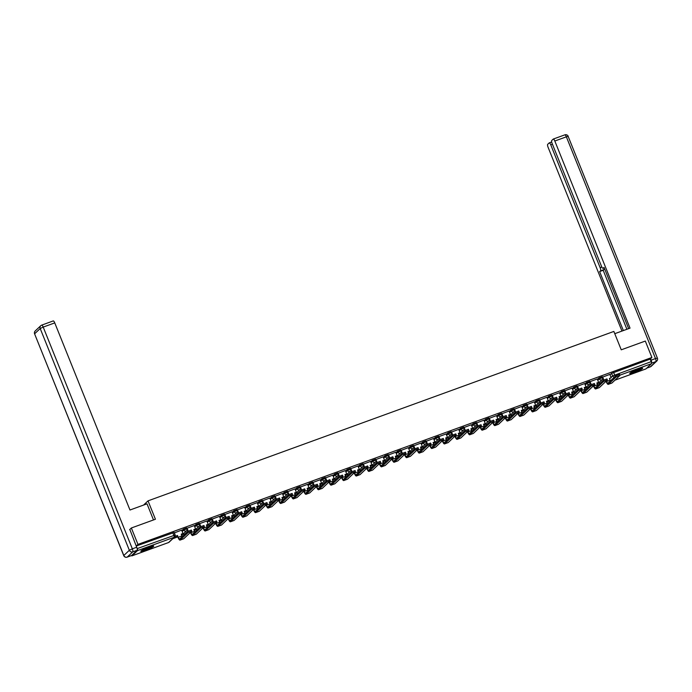 <?xml version="1.0" encoding="UTF-8"?>
<svg xmlns="http://www.w3.org/2000/svg" width="692" height="692" viewBox="0 0 692 692"><rect width="100%" height="100%" fill="white"/><g stroke="black" fill="none" stroke-linecap="round" stroke-linejoin="round"><path stroke-width="1.04" d="M186.615 527.927L183.389 529.103L183.752 530.011L186.978 528.835A1.791 1.704 -133.4 0 1 186.027 531.067A1.791 1.704 46.6 0 1 183.752 530.011L182.178 531.491M199.21 523.351L195.983 524.519L196.346 525.427L199.573 524.251A1.791 1.704 -133.4 0 1 198.621 526.491A1.791 1.704 46.6 0 1 196.346 525.427L194.772 526.915M211.804 518.766L208.577 519.943L208.941 520.851L212.167 519.675A1.791 1.704 -133.4 0 1 211.216 521.906A1.791 1.704 46.6 0 1 208.941 520.851L207.366 522.33M224.398 514.182L221.172 515.358L221.535 516.267L224.762 515.09A1.791 1.704 -133.4 0 1 223.81 517.331A1.791 1.704 46.6 0 1 221.535 516.267L219.961 517.754M236.993 509.606L233.766 510.782L234.13 511.691L237.356 510.514A1.791 1.704 -133.4 0 1 236.405 512.746A1.791 1.704 46.6 0 1 234.13 511.691L232.555 513.17M249.587 505.022L246.361 506.198L246.724 507.106L249.95 505.93A1.791 1.704 -133.4 0 1 248.999 508.17A1.791 1.704 46.6 0 1 246.724 507.106L245.15 508.585M262.182 500.446L258.955 501.622L259.318 502.522L262.545 501.354A1.791 1.704 -133.4 0 1 261.593 503.586A1.791 1.704 46.6 0 1 259.318 502.522L257.744 504.01M274.776 495.861L271.549 497.038L271.913 497.946L275.139 496.769A1.791 1.704 -133.4 0 1 274.188 499.01A1.791 1.704 46.6 0 1 271.913 497.946L270.338 499.425M287.37 491.285L284.144 492.453L284.507 493.361L287.734 492.194A1.791 1.704 -133.4 0 1 286.782 494.425A1.791 1.704 46.6 0 1 284.507 493.361L282.933 494.849M299.965 486.701L296.738 487.877L297.102 488.786L300.328 487.609A1.791 1.704 -133.4 0 1 299.377 489.841A1.791 1.704 46.6 0 1 297.102 488.786L295.527 490.265M312.559 482.125L309.333 483.293L309.696 484.201L312.922 483.025A1.791 1.704 -133.4 0 1 311.971 485.265A1.791 1.704 46.6 0 1 309.696 484.201L308.122 485.689M325.153 477.541L321.927 478.717L322.29 479.625L325.517 478.449A1.791 1.704 -133.4 0 1 324.565 480.681A1.791 1.704 46.6 0 1 322.29 479.625L320.716 481.104M337.748 472.956L334.521 474.132L334.885 475.041L338.111 473.864A1.791 1.704 -133.4 0 1 337.16 476.105A1.791 1.704 46.6 0 1 334.885 475.041L333.31 476.52M350.342 468.38L347.116 469.557L347.479 470.465L350.706 469.288A1.791 1.704 -133.4 0 1 349.754 471.52A1.791 1.704 46.6 0 1 347.479 470.465L345.905 471.944M362.937 463.796L359.71 464.972L360.074 465.88L363.3 464.704A1.791 1.704 -133.4 0 1 362.349 466.944A1.791 1.704 46.6 0 1 360.074 465.88L358.499 467.359M375.531 459.22L372.305 460.396L372.668 461.296L375.894 460.128A1.791 1.704 -133.4 0 1 374.943 462.36A1.791 1.704 46.6 0 1 372.668 461.296L371.094 462.784M388.125 454.635L384.89 455.812L385.262 456.72L388.489 455.544A1.791 1.704 -133.4 0 1 387.537 457.784A1.791 1.704 46.6 0 1 385.262 456.72L383.688 458.199M400.72 450.059L397.485 451.227L397.857 452.136L401.083 450.959A1.791 1.704 -133.4 0 1 400.132 453.199A1.791 1.704 46.6 0 1 397.857 452.136L396.282 453.623M413.314 445.475L410.079 446.651L410.451 447.56L413.678 446.383A1.791 1.704 -133.4 0 1 412.726 448.615A1.791 1.704 46.6 0 1 410.451 447.56L408.877 449.039M425.909 440.899L422.674 442.067L423.046 442.975L426.272 441.799A1.791 1.704 -133.4 0 1 425.32 444.039A1.791 1.704 46.6 0 1 423.046 442.975L421.471 444.463M438.503 436.315L435.268 437.491L435.64 438.399L438.866 437.223A1.791 1.704 -133.4 0 1 437.915 439.455A1.791 1.704 46.6 0 1 435.64 438.399L434.066 439.878M451.097 431.73L447.862 432.907L448.234 433.815L451.461 432.638A1.791 1.704 -133.4 0 1 450.509 434.879A1.791 1.704 46.6 0 1 448.234 433.815L446.66 435.294M463.692 427.154L460.457 428.331L460.829 429.23L464.055 428.063A1.791 1.704 -133.4 0 1 463.104 430.294A1.791 1.704 46.6 0 1 460.829 429.23L459.254 430.718M476.286 422.57L473.051 423.746L473.423 424.654L476.65 423.478A1.791 1.704 -133.4 0 1 475.698 425.718A1.791 1.704 46.6 0 1 473.423 424.654L471.849 426.134M488.881 417.994L485.646 419.17L486.018 420.07L489.244 418.902A1.791 1.704 -133.4 0 1 488.293 421.134A1.791 1.704 46.6 0 1 486.018 420.07L484.443 421.558M501.475 413.409L498.24 414.586L498.612 415.494L501.838 414.318A1.791 1.704 -133.4 0 1 500.887 416.558A1.791 1.704 46.6 0 1 498.612 415.494L497.038 416.973M514.069 408.834L510.834 410.001L511.206 410.91L514.433 409.733A1.791 1.704 -133.4 0 1 513.481 411.974A1.791 1.704 46.6 0 1 511.206 410.91L509.632 412.397M526.664 404.249L523.429 405.425L523.801 406.334L527.027 405.157A1.791 1.704 -133.4 0 1 526.076 407.389A1.791 1.704 46.6 0 1 523.801 406.334L522.226 407.813M539.258 399.673L536.023 400.841L536.387 401.749L539.622 400.573A1.791 1.704 -133.4 0 1 538.67 402.813A1.791 1.704 46.6 0 1 536.387 401.749L534.821 403.237M551.853 395.089L548.618 396.265L548.981 397.173L552.216 395.997A1.791 1.704 -133.4 0 1 551.264 398.229A1.791 1.704 46.6 0 1 548.981 397.173L547.415 398.653M564.447 390.504L561.212 391.681L561.575 392.589L564.81 391.413A1.791 1.704 -133.4 0 1 563.859 393.653A1.791 1.704 46.6 0 1 561.575 392.589L560.01 394.068M577.042 385.928L573.806 387.105L574.17 388.004L577.405 386.837A1.791 1.704 -133.4 0 1 576.453 389.068A1.791 1.704 46.6 0 1 574.17 388.004L572.604 389.492M589.636 381.344L586.401 382.52L586.764 383.429L589.999 382.252A1.791 1.704 -133.4 0 1 589.048 384.493A1.791 1.704 46.6 0 1 586.764 383.429L585.198 384.908M602.23 376.768L598.995 377.944L599.358 378.844L602.594 377.676A1.791 1.704 -133.4 0 1 601.642 379.908A1.791 1.704 46.6 0 1 599.358 378.844L597.793 380.332M634.659 372.279A6.972 0.796 158.1 0 0 642.66 368.239A6.972 0.796 158.1 0 0 637.713 369.398A6.972 0.796 158.1 0 0 629.72 373.438A6.972 0.796 158.1 0 0 634.659 372.279M145.744 550.105A6.972 0.796 158.1 0 0 153.745 546.057A6.972 0.796 158.1 0 0 148.797 547.225A6.972 0.796 158.1 0 0 140.796 551.264A6.972 0.796 158.1 0 0 145.744 550.105M131.359 527.987L137.959 544.396L651.899 357.47L645.307 341.061L621.252 349.815L613.856 331.433L148.027 500.861L155.423 519.242L131.359 527.987L129.629 529.631M131.48 555.564A1.791 0.493 -110 0 0 131.938 555.858A1.791 0.493 -110 0 0 131.99 555.823L137.526 550.598A1.791 0.493 -110 0 0 137.25 548.583L175.05 535.063M137.959 544.396L136.229 546.031L137.25 548.583M610.024 374.839L611.59 373.36L612.619 375.912L651.198 361.656A1.791 0.493 70 0 1 651.466 363.672L645.939 368.897A1.791 0.493 70 0 1 645.887 368.931A1.791 0.493 70 0 1 645.826 368.94M651.198 361.656L650.169 359.105L651.899 357.47M609.842 374.398L602.464 377.157M597.248 378.982L589.869 381.733M585.25 390.011A2.413 0.675 -110 0 1 584.948 389.345L584.23 387.572L586.012 386.923L584.688 383.532L577.275 386.318M572.656 394.596A2.413 0.675 -110 0 1 572.353 393.921L571.635 392.148L573.417 391.508L572.094 388.108L564.681 390.893M559.465 392.727L552.086 395.478M547.467 403.756A2.413 0.675 -110 0 1 547.164 403.081L546.446 401.317L548.228 400.668L546.905 397.269L539.492 400.062M534.873 408.341A2.413 0.675 -110 0 1 534.57 407.666L533.852 405.893L535.634 405.244L534.311 401.853L526.897 404.638M522.278 412.916A2.413 0.675 -110 0 1 521.976 412.25L521.258 410.477L523.04 409.828L521.716 406.438L514.303 409.223M509.684 417.501A2.413 0.675 -110 0 1 509.381 416.826L508.663 415.053L510.445 414.413L509.122 411.013L501.709 413.799M496.493 415.624L489.114 418.383M483.898 420.208L476.52 422.959M471.304 424.784L463.925 427.544M458.709 429.369L451.331 432.119M446.115 433.953L438.737 436.704M434.118 444.982A2.413 0.675 -110 0 1 433.815 444.307L433.097 442.543L434.879 441.894L433.555 438.494L426.142 441.288M421.523 449.566A2.413 0.675 -110 0 1 421.22 448.892L420.502 447.118L422.284 446.47L420.961 443.079L413.548 445.864M408.929 454.142A2.413 0.675 -110 0 1 408.626 453.476L407.908 451.703L409.69 451.054L408.367 447.663L400.953 450.449M396.334 458.727A2.413 0.675 -110 0 1 396.032 458.052L395.314 456.279L397.096 455.639L395.772 452.239L388.359 455.025M383.74 463.303A2.413 0.675 -110 0 1 383.437 462.637L382.719 460.863L384.501 460.215L383.178 456.824L375.765 459.609M371.146 467.887A2.413 0.675 -110 0 1 370.843 467.212L370.125 465.439L371.907 464.799L370.583 461.4L363.17 464.185M358.551 472.463A2.413 0.675 -110 0 1 358.248 471.797L357.53 470.024L359.312 469.375L357.989 465.984L350.576 468.769M345.36 470.595L337.981 473.345M332.765 475.179L325.387 477.93M320.171 479.755L312.793 482.514M307.577 484.339L300.198 487.09M294.991 488.915L287.604 491.675M282.985 499.953A2.413 0.675 -110 0 1 282.682 499.278L281.964 497.505L283.746 496.865L282.423 493.465L275.009 496.251M270.39 504.529A2.413 0.675 -110 0 1 270.088 503.863L269.37 502.089L271.152 501.441L269.828 498.05L262.415 500.835M257.796 509.113A2.413 0.675 -110 0 1 257.493 508.438L256.775 506.665L258.557 506.025L257.234 502.626L249.821 505.411M245.202 513.689A2.413 0.675 -110 0 1 244.899 513.023L244.181 511.25L245.963 510.601L244.639 507.21L237.226 509.995M232.019 511.821L224.632 514.571M220.013 522.858A2.413 0.675 -110 0 1 219.71 522.183L219.001 520.41L220.774 519.761L219.45 516.37L212.037 519.156M206.83 520.981L199.443 523.74M194.236 525.565L186.849 528.316M181.641 530.141L174.254 532.901M181.814 530.582L183.389 529.103M194.409 526.006L195.983 524.519M207.003 521.422L208.577 519.943M219.598 516.846L221.172 515.358M232.192 512.262L233.766 510.782M244.786 507.686L246.361 506.198M257.381 503.101L258.955 501.622M269.975 498.517L271.549 497.038M282.57 493.941L284.144 492.453M295.164 489.356L296.738 487.877M307.758 484.781L309.333 483.293M320.353 480.196L321.927 478.717M332.947 475.62L334.521 474.132M345.542 471.036L347.116 469.557M358.136 466.46L359.71 464.972M370.73 461.875L372.305 460.396M383.325 457.291L384.89 455.812M395.919 452.715L397.485 451.227M408.514 448.131L410.079 446.651M421.108 443.555L422.674 442.067M433.702 438.97L435.268 437.491M446.297 434.394L447.862 432.907M458.891 429.81L460.457 428.331M471.486 425.234L473.051 423.746M484.08 420.649L485.646 419.17M496.674 416.065L498.24 414.586M509.269 411.489L510.834 410.001M521.863 406.905L523.429 405.425M534.458 402.329L536.023 400.841M547.052 397.744L548.618 396.265M559.646 393.168L561.212 391.681M572.241 388.584L573.806 387.105M584.835 384.008L586.401 382.52M597.43 379.424L598.995 377.944M143.564 505.073L148.027 500.861M603.139 379.086L602.386 379.363M136.229 546.031L174.021 532.511M650.169 359.105L611.59 373.36M590.544 383.671L589.792 383.948M577.95 388.247L577.197 388.523M565.355 392.831L564.603 393.108M552.77 397.416L552.008 397.692M540.175 401.991L539.414 402.268M527.581 406.576L526.82 406.853M514.986 411.152L514.225 411.429M502.392 415.736L501.631 416.013M489.798 420.312L489.036 420.589M477.203 424.897L476.442 425.173M464.609 429.481L463.848 429.749M452.014 434.057L451.253 434.334M439.42 438.642L438.659 438.918M426.826 443.217L426.064 443.494M414.231 447.802L413.47 448.079M401.637 452.378L400.876 452.654M389.042 456.962L388.281 457.239M376.448 461.538L375.687 461.815M363.854 466.123L363.092 466.399M351.259 470.707L350.498 470.975M338.665 475.283L337.904 475.56M326.07 479.867L325.309 480.144M313.476 484.443L312.715 484.72M300.882 489.028L300.12 489.305M288.287 493.604L287.526 493.88M275.693 498.188L274.932 498.465M263.098 502.764L262.337 503.041M250.504 507.348L249.743 507.625M237.91 511.933L237.148 512.201M225.315 516.509L224.554 516.786M212.721 521.093L211.96 521.37M200.126 525.669L199.365 525.946M187.532 530.254L186.771 530.53M606.313 381.032L606.503 381.5A2.413 0.675 -110 0 0 607.853 383.273A2.413 0.675 -110 0 0 607.922 383.23L615.871 375.721L619.556 374.311L619.989 375.384L616.304 376.794L608.354 384.302A3.581 0.995 70 0 1 608.251 384.363A3.581 0.995 70 0 1 606.244 381.742L606.054 381.266M611.763 383.065A3.581 0.995 70 0 0 611.884 383.048A3.581 0.995 70 0 0 611.987 382.979L619.989 375.384M602.654 377.002L603.839 379.96M609.834 374.381L611.2 377.763L609.418 378.412L610.136 380.185A2.413 0.675 -110 0 0 610.439 380.851M599.324 382.278L599.48 383.524L600.12 383.29M599.48 383.524L599.073 382.52M599.73 383.281L600.371 383.048M609.47 378.541L611.2 377.763M603.554 380.116L602.758 378.143M614.764 333.691L630.031 328.138L554.811 141.021A2.682 0.744 -110 0 0 553.306 139.049A2.682 0.744 -110 0 0 553.228 139.101L551.749 140.502A2.682 0.744 -110 0 0 552.155 143.529L601.53 266.351A2.682 0.744 -110 0 0 603.035 268.323A2.682 0.744 -110 0 0 603.113 268.271L603.035 268.323M628.647 328.648L604.029 267.406L603.113 268.271M552.432 144.23L550.763 144.844A2.682 0.744 -110 0 0 549.258 142.872A2.682 0.744 -110 0 0 549.188 142.924L547.701 144.325A2.682 0.744 -110 0 0 548.107 147.353L621.961 331.079M604.159 267.908A2.682 0.744 70 0 1 604.099 269.396L599.627 271.558L623.354 330.568M600.544 270.693A2.682 0.744 -110 0 0 600.137 267.666L601.841 267.043M550.763 144.844L600.137 267.666M651.57 363.144A2.682 0.744 -110 0 0 651.137 360.151L650.567 358.724M604.099 269.396L603.182 270.269L626.9 329.28M603.182 270.269L599.627 271.558M153.494 519.943L147.007 503.819L129.975 510.013L54.755 322.896L43.207 327.091L132.345 548.834L136.705 547.251L129.828 529.441M131.584 555.503L137.12 550.278L132.76 551.861L127.224 557.086L131.584 555.503A2.682 0.744 70 0 1 131.506 555.555A2.682 0.744 70 0 1 131.419 555.564M53.172 320.976A2.682 0.744 70 0 1 53.249 320.924A2.682 0.744 70 0 1 54.755 322.896M136.705 547.251A2.682 0.744 70 0 1 137.12 550.278M641.259 368.3A6.038 0.692 -21.9 0 1 636.182 370.825A6.038 0.692 -21.9 0 1 630.767 372.512M632.488 371.595A5.588 0.64 158.1 0 0 639.382 368.827M630.282 372.824A6.929 0.796 158.1 0 0 636.216 370.921A6.929 0.796 158.1 0 0 641.83 368.179M152.344 546.118A6.038 0.692 -21.9 0 1 147.266 548.644A6.038 0.692 -21.9 0 1 141.851 550.339M143.573 549.422A5.588 0.64 158.1 0 0 150.467 546.645M141.358 550.65A6.929 0.796 158.1 0 0 147.301 548.739A6.929 0.796 158.1 0 0 152.915 546.005M593.719 385.608L593.909 386.084A2.413 0.675 -110 0 0 595.258 387.857A2.413 0.675 -110 0 0 595.328 387.814L603.277 380.306L606.962 378.896L607.394 379.969L603.709 381.378L595.76 388.887A3.581 0.995 70 0 1 595.656 388.947A3.581 0.995 70 0 1 593.649 386.326L593.459 385.851M599.168 387.641A3.581 0.995 70 0 0 599.289 387.624A3.581 0.995 70 0 0 599.393 387.563L607.394 379.969M590.06 381.577L591.245 384.536M597.239 378.965L598.606 382.347L596.824 382.987L597.542 384.761A2.413 0.675 -110 0 0 597.845 385.435M586.729 386.863L586.885 388.1L587.525 387.866M586.885 388.1L586.479 387.096M587.136 387.866L587.776 387.632M596.876 383.117L598.606 382.347M590.959 384.691L590.164 382.719M581.124 390.193L581.315 390.669A2.413 0.675 -110 0 0 582.664 392.433A2.413 0.675 -110 0 0 582.733 392.39L590.683 384.89L594.367 383.472L594.8 384.544L591.115 385.954L583.166 393.463A3.581 0.995 70 0 1 583.062 393.532A3.581 0.995 70 0 1 581.055 390.902L580.865 390.426M586.574 392.226A3.581 0.995 70 0 0 586.695 392.208A3.581 0.995 70 0 0 586.799 392.139L594.8 384.544M577.465 386.162L578.65 389.12M574.135 391.438L574.291 392.684L574.931 392.45M574.291 392.684L573.884 391.681M574.542 392.442L575.182 392.208M584.282 387.702L586.012 386.923M578.365 389.276L577.569 387.304M568.53 394.769L568.72 395.244A2.413 0.675 -110 0 0 570.07 397.018A2.413 0.675 -110 0 0 570.139 396.974L578.088 389.466L581.773 388.056L582.206 389.129L578.521 390.539L570.571 398.047A3.581 0.995 70 0 1 570.467 398.108A3.581 0.995 70 0 1 568.461 395.487L568.27 395.011M573.979 396.801A3.581 0.995 70 0 0 574.101 396.784A3.581 0.995 70 0 0 574.204 396.724L582.206 389.129M564.871 390.738L566.056 393.696M561.541 396.023L561.696 397.269L562.337 397.035M561.696 397.269L561.29 396.265M561.947 397.026L562.587 396.793M571.687 392.277L573.417 391.508M565.771 393.852L564.975 391.888M555.936 399.353L556.126 399.829A2.413 0.675 -110 0 0 557.475 401.594A2.413 0.675 -110 0 0 557.544 401.55L565.494 394.051L569.179 392.632L569.611 393.705L565.926 395.123L557.977 402.623A3.581 0.995 70 0 1 557.873 402.692A3.581 0.995 70 0 1 555.866 400.062L555.676 399.595M561.385 401.386A3.581 0.995 70 0 0 561.506 401.369A3.581 0.995 70 0 0 561.61 401.299L569.611 393.705M552.277 395.322L553.462 398.281M559.456 392.71L560.823 396.083L559.041 396.732L559.759 398.505A2.413 0.675 -110 0 0 560.062 399.18M548.946 400.599L549.102 401.844L549.742 401.611M549.102 401.844L548.695 400.841M549.353 401.602L549.993 401.369M559.093 396.862L560.823 396.083M553.176 398.436L552.38 396.464M543.341 403.929L543.531 404.405A2.413 0.675 -110 0 0 544.881 406.178A2.413 0.675 -110 0 0 544.95 406.135L552.899 398.627L556.584 397.217L557.017 398.289L553.332 399.699L545.383 407.207A3.581 0.995 70 0 1 545.279 407.268A3.581 0.995 70 0 1 543.272 404.647L543.082 404.171M548.791 405.962A3.581 0.995 70 0 0 548.912 405.945A3.581 0.995 70 0 0 549.016 405.884L557.017 398.289M539.682 399.898L540.867 402.856M536.352 405.183L536.508 406.429L537.148 406.195M536.508 406.429L536.101 405.425M536.758 406.187L537.399 405.953M546.498 401.438L548.228 400.668M540.582 403.012L539.786 401.049M530.747 408.514L530.937 408.989A2.413 0.675 -110 0 0 532.286 410.754A2.413 0.675 -110 0 0 532.356 410.711L540.305 403.211L543.99 401.801L544.422 402.865L540.737 404.284L532.788 411.783A3.581 0.995 70 0 1 532.684 411.852A3.581 0.995 70 0 1 530.678 409.232L530.487 408.756M536.196 410.546A3.581 0.995 70 0 0 536.317 410.529A3.581 0.995 70 0 0 536.421 410.468L544.422 402.865M527.088 404.483L528.273 407.441M523.758 409.759L523.913 411.005L524.553 410.771M523.913 411.005L523.507 410.001M524.164 410.763L524.804 410.538M533.904 406.022L535.634 405.244M527.987 407.597L527.2 405.624M518.152 413.098L518.343 413.565A2.413 0.675 -110 0 0 519.692 415.338A2.413 0.675 -110 0 0 519.761 415.295L527.711 407.787L531.395 406.377L531.828 407.45L528.143 408.86L520.194 416.368A3.581 0.995 70 0 1 520.09 416.428A3.581 0.995 70 0 1 518.083 413.807L517.893 413.332M523.602 415.131A3.581 0.995 70 0 0 523.723 415.113A3.581 0.995 70 0 0 523.827 415.044L531.828 407.45M514.493 409.058L515.678 412.017M511.163 414.344L511.319 415.589L511.959 415.356M511.319 415.589L510.912 414.586M511.57 415.347L512.21 415.113M521.31 410.607L523.04 409.828M515.393 412.181L514.606 410.209M505.558 417.674L505.748 418.15A2.413 0.675 -110 0 0 507.098 419.923A2.413 0.675 -110 0 0 507.167 419.88L515.116 412.371L518.801 410.962L519.234 412.034L515.549 413.444L507.599 420.944A3.581 0.995 70 0 1 507.496 421.013A3.581 0.995 70 0 1 505.489 418.392L505.298 417.916M511.007 419.707A3.581 0.995 70 0 0 511.128 419.689A3.581 0.995 70 0 0 511.232 419.629L519.234 412.034M501.899 413.643L503.084 416.601M498.569 418.928L498.724 420.165L499.364 419.932M498.724 420.165L498.318 419.162M498.975 419.932L499.615 419.698M508.715 415.183L510.445 414.413M502.799 416.757L502.011 414.785M492.963 422.258L493.154 422.726A2.413 0.675 -110 0 0 494.503 424.499A2.413 0.675 -110 0 0 494.572 424.455L502.522 416.947L506.207 415.537L506.639 416.61L502.954 418.02L495.005 425.528A3.581 0.995 70 0 1 494.901 425.589A3.581 0.995 70 0 1 492.894 422.968L492.704 422.492M498.413 424.291A3.581 0.995 70 0 0 498.534 424.274A3.581 0.995 70 0 0 498.638 424.205L506.639 416.61M489.305 418.228L490.49 421.186M496.493 415.607L497.851 418.989L496.069 419.637L496.787 421.411A2.413 0.675 -110 0 0 497.09 422.077M485.974 423.504L486.13 424.75L486.77 424.516M486.13 424.75L485.723 423.746M486.381 424.507L487.021 424.274M496.121 419.767L497.851 418.989M490.204 421.341L489.417 419.369M480.369 426.834L480.559 427.31A2.413 0.675 -110 0 0 481.909 429.083A2.413 0.675 -110 0 0 481.978 429.04L489.927 421.532L493.612 420.122L494.045 421.194L490.36 422.604L482.411 430.113A3.581 0.995 70 0 1 482.307 430.173A3.581 0.995 70 0 1 480.3 427.552L480.11 427.076M485.819 428.867A3.581 0.995 70 0 0 485.94 428.85A3.581 0.995 70 0 0 486.043 428.789L494.045 421.194M476.71 422.803L477.895 425.762M483.898 420.191L485.256 423.573L483.474 424.213L484.192 425.987A2.413 0.675 -110 0 0 484.495 426.661M473.38 428.088L473.536 429.325L474.176 429.101M473.536 429.325L473.129 428.322M473.786 429.092L474.427 428.858M483.526 424.343L485.256 423.573M477.61 425.917L476.823 423.945M467.775 431.419L467.965 431.894A2.413 0.675 -110 0 0 469.314 433.659A2.413 0.675 -110 0 0 469.384 433.616L477.333 426.116L481.018 424.698L481.45 425.77L477.765 427.18L469.816 434.688A3.581 0.995 70 0 1 469.712 434.758A3.581 0.995 70 0 1 467.706 432.128L467.515 431.661M473.224 433.452A3.581 0.995 70 0 0 473.345 433.434A3.581 0.995 70 0 0 473.449 433.365L481.45 425.77M464.116 427.388L465.301 430.346M471.304 424.776L472.662 428.149L470.88 428.798L471.598 430.571A2.413 0.675 -110 0 0 471.901 431.237M460.786 432.664L460.941 433.91L461.581 433.676M460.941 433.91L460.535 432.907M461.192 433.668L461.832 433.434M470.932 428.928L472.662 428.149M465.015 430.502L464.228 428.53M455.18 435.995L455.371 436.47A2.413 0.675 -110 0 0 456.72 438.244A2.413 0.675 -110 0 0 456.789 438.2L464.739 430.692L468.423 429.282L468.856 430.355L465.171 431.765L457.222 439.273A3.581 0.995 70 0 1 457.118 439.333A3.581 0.995 70 0 1 455.111 436.713L454.921 436.237M460.63 438.027A3.581 0.995 70 0 0 460.751 438.01A3.581 0.995 70 0 0 460.855 437.95L468.856 430.355M451.521 431.964L452.706 434.922M458.709 429.351L460.068 432.734L458.286 433.374L459.004 435.147A2.413 0.675 -110 0 0 459.306 435.822M448.191 437.249L448.347 438.494L448.987 438.261M448.347 438.494L447.94 437.491M448.598 438.252L449.238 438.019M458.338 433.503L460.068 432.734M452.421 435.078L451.634 433.114M442.586 440.579L442.776 441.055A2.413 0.675 -110 0 0 444.126 442.819A2.413 0.675 -110 0 0 444.195 442.776L452.144 435.277L455.829 433.867L456.262 434.931L452.577 436.349L444.627 443.849A3.581 0.995 70 0 1 444.523 443.918A3.581 0.995 70 0 1 442.517 441.288L442.326 440.821M448.035 442.612A3.581 0.995 70 0 0 448.156 442.595A3.581 0.995 70 0 0 448.26 442.525L456.262 434.931M438.927 436.548L440.112 439.507M446.115 433.936L447.473 437.309L445.691 437.958L446.409 439.731A2.413 0.675 -110 0 0 446.712 440.406M435.597 441.825L435.752 443.07L436.392 442.837M435.752 443.07L435.346 442.067M436.003 442.828L436.643 442.595M445.743 438.088L447.473 437.309M439.827 439.662L439.039 437.69M429.992 445.155L430.182 445.631A2.413 0.675 -110 0 0 431.531 447.404A2.413 0.675 -110 0 0 431.6 447.361L439.55 439.853L443.235 438.443L443.667 439.515L439.982 440.925L432.033 448.433A3.581 0.995 70 0 1 431.929 448.494A3.581 0.995 70 0 1 429.922 445.873L429.732 445.397M435.441 447.188A3.581 0.995 70 0 0 435.562 447.17A3.581 0.995 70 0 0 435.666 447.11L443.667 439.515M426.333 441.124L427.518 444.082M423.002 446.409L423.158 447.655L423.798 447.421M423.158 447.655L422.751 446.651M423.409 447.413L424.049 447.179M433.149 442.664L434.879 441.894M427.232 444.238L426.445 442.274M417.397 449.739L417.587 450.215A2.413 0.675 -110 0 0 418.937 451.98A2.413 0.675 -110 0 0 419.006 451.937L426.955 444.437L430.64 443.027L431.073 444.1L427.388 445.51L419.438 453.009A3.581 0.995 70 0 1 419.335 453.078A3.581 0.995 70 0 1 417.328 450.457L417.138 449.982M422.847 451.772A3.581 0.995 70 0 0 422.968 451.755A3.581 0.995 70 0 0 423.072 451.694L431.073 444.1M413.738 445.709L414.923 448.667M410.408 450.985L410.564 452.231L411.204 451.997M410.564 452.231L410.157 451.227M410.814 451.988L411.455 451.764M420.554 447.248L422.284 446.47M414.638 448.823L413.851 446.85M404.803 454.324L404.993 454.791A2.413 0.675 -110 0 0 406.342 456.564A2.413 0.675 -110 0 0 406.412 456.521L414.361 449.013L418.046 447.603L418.478 448.676L414.793 450.085L406.844 457.594A3.581 0.995 70 0 1 406.74 457.654A3.581 0.995 70 0 1 404.733 455.033L404.543 454.558M410.252 456.357A3.581 0.995 70 0 0 410.373 456.339A3.581 0.995 70 0 0 410.477 456.27L418.478 448.676M401.144 450.284L402.329 453.243M397.813 455.57L397.969 456.815L398.609 456.582M397.969 456.815L397.563 455.812M398.22 456.573L398.86 456.339M407.96 451.833L409.69 451.054M402.043 453.407L401.256 451.435M392.208 458.9L392.399 459.376A2.413 0.675 -110 0 0 393.748 461.149A2.413 0.675 -110 0 0 393.817 461.106L401.767 453.597L405.451 452.187L405.884 453.26L402.199 454.67L394.25 462.169A3.581 0.995 70 0 1 394.146 462.239A3.581 0.995 70 0 1 392.139 459.618L391.949 459.142M397.658 460.933A3.581 0.995 70 0 0 397.779 460.915A3.581 0.995 70 0 0 397.883 460.855L405.884 453.26M388.549 454.869L389.734 457.827M385.219 460.154L385.375 461.391L386.015 461.157M385.375 461.391L384.968 460.388M385.626 461.157L386.266 460.924M395.366 456.409L397.096 455.639M389.449 457.983L388.662 456.011M379.614 463.484L379.804 463.951A2.413 0.675 -110 0 0 381.154 465.725A2.413 0.675 -110 0 0 381.223 465.681L389.172 458.173L392.857 456.763L393.29 457.836L389.605 459.246L381.655 466.754A3.581 0.995 70 0 1 381.552 466.815A3.581 0.995 70 0 1 379.545 464.194L379.354 463.718M385.063 465.517A3.581 0.995 70 0 0 385.185 465.5A3.581 0.995 70 0 0 385.288 465.431L393.29 457.836M375.955 459.453L377.14 462.412M372.625 464.73L372.78 465.976L373.421 465.742M372.78 465.976L372.374 464.972M373.031 465.733L373.671 465.5M382.771 460.993L384.501 460.215M376.855 462.567L376.067 460.595M367.019 468.06L367.21 468.536A2.413 0.675 -110 0 0 368.559 470.309A2.413 0.675 -110 0 0 368.628 470.266L376.578 462.758L380.263 461.348L380.695 462.42L377.01 463.83L369.061 471.338A3.581 0.995 70 0 1 368.957 471.399A3.581 0.995 70 0 1 366.95 468.778L366.76 468.302M372.469 470.093A3.581 0.995 70 0 0 372.59 470.076A3.581 0.995 70 0 0 372.694 470.015L380.695 462.42M363.361 464.029L364.546 466.988M360.03 469.314L360.186 470.551L360.826 470.326M360.186 470.551L359.779 469.548M360.437 470.318L361.077 470.084M370.177 465.569L371.907 464.799M364.26 467.143L363.473 465.171M354.425 472.645L354.615 473.12A2.413 0.675 -110 0 0 355.965 474.885A2.413 0.675 -110 0 0 356.034 474.842L363.983 467.342L367.668 465.924L368.101 466.996L364.416 468.406L356.466 475.914A3.581 0.995 70 0 1 356.363 475.984A3.581 0.995 70 0 1 354.356 473.354L354.166 472.887M359.875 474.677A3.581 0.995 70 0 0 359.996 474.66A3.581 0.995 70 0 0 360.099 474.591L368.101 466.996M350.766 468.614L351.951 471.572M347.445 473.89L347.592 475.136L348.232 474.902M347.592 475.136L347.185 474.132M347.842 474.894L348.483 474.66M357.582 470.153L359.312 469.375M351.666 471.728L350.879 469.756M341.831 477.221L342.021 477.696A2.413 0.675 -110 0 0 343.37 479.469A2.413 0.675 -110 0 0 343.44 479.426L351.389 471.918L355.074 470.508L355.506 471.581L351.821 472.991L343.872 480.499A3.581 0.995 70 0 1 343.768 480.559A3.581 0.995 70 0 1 341.762 477.938L341.571 477.463M347.28 479.253A3.581 0.995 70 0 0 347.401 479.236A3.581 0.995 70 0 0 347.505 479.175L355.506 471.581M338.172 473.19L339.357 476.148M345.36 470.577L346.718 473.959L344.936 474.6L345.654 476.373A2.413 0.675 -110 0 0 345.957 477.048M334.85 478.475L334.997 479.72L335.637 479.487M334.997 479.72L334.591 478.717M335.248 479.478L335.888 479.245M344.988 474.729L346.718 473.959M339.071 476.304L338.284 474.34M329.236 481.805L329.427 482.281A2.413 0.675 -110 0 0 330.776 484.045A2.413 0.675 -110 0 0 330.845 484.002L338.795 476.503L342.479 475.093L342.912 476.157L339.227 477.575L331.278 485.075A3.581 0.995 70 0 1 331.174 485.144A3.581 0.995 70 0 1 329.167 482.514L328.977 482.047M334.686 483.838A3.581 0.995 70 0 0 334.807 483.82A3.581 0.995 70 0 0 334.911 483.751L342.912 476.157M325.577 477.774L326.771 480.732M332.765 475.162L334.124 478.535L332.342 479.184L333.06 480.957A2.413 0.675 -110 0 0 333.362 481.632M322.256 483.051L322.403 484.296L323.043 484.063M322.403 484.296L321.996 483.293M322.654 484.054L323.294 483.82M332.394 479.314L334.124 478.535M326.477 480.888L325.69 478.916M316.642 486.381L316.832 486.857A2.413 0.675 -110 0 0 318.182 488.63A2.413 0.675 -110 0 0 318.251 488.587L326.2 481.078L329.885 479.668L330.318 480.741L326.633 482.151L318.683 489.659A3.581 0.995 70 0 1 318.579 489.72A3.581 0.995 70 0 1 316.573 487.099L316.382 486.623M322.091 488.414A3.581 0.995 70 0 0 322.212 488.405A3.581 0.995 70 0 0 322.316 488.336L330.318 480.741M312.983 482.35L314.177 485.308M320.171 479.738L321.529 483.12L319.747 483.769L320.465 485.533A2.413 0.675 -110 0 0 320.768 486.208M309.661 487.635L309.808 488.881L310.448 488.647M309.808 488.881L309.402 487.877M310.059 488.638L310.699 488.405M319.799 483.89L321.529 483.12M313.883 485.473L313.095 483.5M304.048 490.965L304.238 491.441A2.413 0.675 -110 0 0 305.587 493.214A2.413 0.675 -110 0 0 305.656 493.162L313.606 485.663L317.291 484.253L317.723 485.326L314.038 486.736L306.089 494.235A3.581 0.995 70 0 1 305.985 494.304A3.581 0.995 70 0 1 303.978 491.683L303.788 491.208M309.497 492.998A3.581 0.995 70 0 0 309.618 492.981A3.581 0.995 70 0 0 309.722 492.92L317.723 485.326M300.389 486.934L301.582 489.893M307.577 484.322L308.935 487.696L307.153 488.344L307.871 490.118A2.413 0.675 -110 0 0 308.174 490.792M297.067 492.211L297.214 493.457L297.854 493.223M297.214 493.457L296.807 492.453M297.465 493.214L298.105 492.989M307.205 488.474L308.935 487.696M301.288 490.048L300.501 488.076M291.453 495.55L291.643 496.017A2.413 0.675 -110 0 0 292.993 497.79A2.413 0.675 -110 0 0 293.062 497.747L301.011 490.239L304.696 488.829L305.129 489.901L301.444 491.311L293.495 498.82A3.581 0.995 70 0 1 293.391 498.88A3.581 0.995 70 0 1 291.384 496.259L291.194 495.783M296.903 497.583A3.581 0.995 70 0 0 297.024 497.565A3.581 0.995 70 0 0 297.127 497.496L305.129 489.901M287.794 491.51L288.988 494.469M294.982 488.898L296.34 492.28L294.558 492.929L295.276 494.702A2.413 0.675 -110 0 0 295.579 495.368M284.473 496.795L284.62 498.041L285.26 497.808M284.62 498.041L284.213 497.038M284.87 497.799L285.511 497.565M294.61 493.059L296.34 492.28M288.694 494.633L287.907 492.661M278.859 500.126L279.049 500.601A2.413 0.675 -110 0 0 280.398 502.375A2.413 0.675 -110 0 0 280.468 502.331L288.417 494.823L292.102 493.413L292.534 494.486L288.849 495.896L280.9 503.395A3.581 0.995 70 0 1 280.796 503.465A3.581 0.995 70 0 1 278.79 500.844L278.599 500.368M284.308 502.158A3.581 0.995 70 0 0 284.429 502.141A3.581 0.995 70 0 0 284.533 502.081L292.534 494.486M275.2 496.095L276.393 499.053M271.878 501.38L272.025 502.617L272.665 502.383M272.025 502.617L271.619 501.613M272.276 502.383L272.916 502.15M282.016 497.634L283.746 496.865M276.099 499.209L275.312 497.237M266.264 504.71L266.455 505.177A2.413 0.675 -110 0 0 267.804 506.951A2.413 0.675 -110 0 0 267.873 506.907L275.823 499.399L279.507 497.989L279.94 499.062L276.255 500.472L268.306 507.98A3.581 0.995 70 0 1 268.202 508.04A3.581 0.995 70 0 1 266.195 505.419L266.005 504.944M271.714 506.743A3.581 0.995 70 0 0 271.835 506.726A3.581 0.995 70 0 0 271.939 506.656L279.94 499.062M262.605 500.679L263.799 503.638M259.284 505.956L259.431 507.201L260.071 506.968M259.431 507.201L259.024 506.198M259.682 506.959L260.322 506.726M269.422 502.219L271.152 501.441M263.505 503.793L262.718 501.821M253.67 509.286L253.86 509.762A2.413 0.675 -110 0 0 255.21 511.535A2.413 0.675 -110 0 0 255.279 511.492L263.228 503.984L266.913 502.574L267.346 503.646L263.661 505.056L255.711 512.564A3.581 0.995 70 0 1 255.607 512.625A3.581 0.995 70 0 1 253.601 510.004L253.41 509.528M259.119 511.319A3.581 0.995 70 0 0 259.24 511.302A3.581 0.995 70 0 0 259.344 511.241L267.346 503.646M250.011 505.255L251.205 508.213M246.689 510.54L246.836 511.777L247.477 511.552M246.836 511.777L246.43 510.774M247.087 511.544L247.727 511.31M256.827 506.795L258.557 506.025M250.911 508.369L250.123 506.397M241.075 513.871L241.266 514.346A2.413 0.675 -110 0 0 242.615 516.111A2.413 0.675 -110 0 0 242.684 516.068L250.634 508.568L254.319 507.149L254.751 508.222L251.066 509.632L243.117 517.14A3.581 0.995 70 0 1 243.013 517.209A3.581 0.995 70 0 1 241.006 514.58L240.816 514.113M246.525 515.903A3.581 0.995 70 0 0 246.646 515.886A3.581 0.995 70 0 0 246.75 515.817L254.751 508.222M237.417 509.84L238.61 512.798M234.095 515.116L234.242 516.362L234.882 516.128M234.242 516.362L233.835 515.358M234.493 516.12L235.133 515.886M244.233 511.379L245.963 510.601M238.316 512.954L237.529 510.981M228.481 518.446L228.671 518.922A2.413 0.675 -110 0 0 230.021 520.695A2.413 0.675 -110 0 0 230.09 520.652L238.039 513.144L241.724 511.734L242.157 512.807L238.472 514.217L230.523 521.725A3.581 0.995 70 0 1 230.419 521.785A3.581 0.995 70 0 1 228.412 519.164L228.222 518.689M233.931 520.479A3.581 0.995 70 0 0 234.052 520.462A3.581 0.995 70 0 0 234.155 520.401L242.157 512.807M224.822 514.416L226.016 517.374M232.01 511.803L233.368 515.185L231.595 515.825L232.304 517.599A2.413 0.675 -110 0 0 232.607 518.273M221.501 519.701L221.648 520.946L222.288 520.713M221.648 520.946L221.241 519.943M221.898 520.704L222.539 520.471M231.638 515.955L233.368 515.185M225.722 517.529L224.935 515.566M215.887 523.031L216.077 523.507A2.413 0.675 -110 0 0 217.426 525.271A2.413 0.675 -110 0 0 217.496 525.228L225.445 517.728L229.13 516.318L229.562 517.382L225.877 518.801L217.928 526.301A3.581 0.995 70 0 1 217.824 526.37A3.581 0.995 70 0 1 215.826 523.74L215.627 523.273M221.336 525.064A3.581 0.995 70 0 0 221.457 525.046A3.581 0.995 70 0 0 221.561 524.986L229.562 517.382M212.228 519L213.421 521.958M208.906 524.277L209.053 525.522L209.693 525.289M209.053 525.522L208.647 524.519M209.304 525.28L209.944 525.046M219.053 520.54L220.774 519.761M213.127 522.114L212.34 520.142M203.292 527.607L203.483 528.082A2.413 0.675 -110 0 0 204.832 529.856A2.413 0.675 -110 0 0 204.901 529.812L212.851 522.304L216.535 520.894L216.968 521.967L213.283 523.377L205.334 530.885A3.581 0.995 70 0 1 205.23 530.946A3.581 0.995 70 0 1 203.232 528.325L203.033 527.849M208.742 529.639A3.581 0.995 70 0 0 208.863 529.631A3.581 0.995 70 0 0 208.967 529.562L216.968 521.967M199.633 523.576L200.827 526.534M206.821 520.964L208.18 524.346L206.406 524.994L207.116 526.768A2.413 0.675 -110 0 0 207.418 527.434M196.312 528.861L196.459 530.107L197.099 529.873M196.459 530.107L196.052 529.103M196.71 529.864L197.35 529.631M206.458 525.116L208.18 524.346M200.533 526.698L199.746 524.726M190.698 532.191L190.888 532.667A2.413 0.675 -110 0 0 192.238 534.44A2.413 0.675 -110 0 0 192.307 534.388L200.256 526.889L203.941 525.479L204.374 526.551L200.689 527.961L192.739 535.461A3.581 0.995 70 0 1 192.635 535.53A3.581 0.995 70 0 1 190.637 532.909L190.438 532.433M196.147 534.224A3.581 0.995 70 0 0 196.268 534.207A3.581 0.995 70 0 0 196.372 534.146L204.374 526.551M187.039 528.16L188.233 531.119M194.227 525.548L195.585 528.922L193.812 529.57L194.521 531.344A2.413 0.675 -110 0 0 194.824 532.018M183.717 533.437L183.864 534.682L184.505 534.449M183.864 534.682L183.458 533.679M184.115 534.44L184.755 534.215M193.864 529.7L195.585 528.922M187.939 531.274L187.151 529.302M187.662 531.465L191.347 530.055L191.779 531.127L188.094 532.537L180.145 540.045A3.581 0.995 70 0 1 180.041 540.106A3.581 0.995 70 0 1 178.043 537.485L177.325 535.712L178.294 537.243A2.413 0.675 -110 0 0 179.643 539.016A2.413 0.675 -110 0 0 179.712 538.973L187.662 531.465L188.094 532.537M183.553 538.808A3.581 0.995 70 0 0 183.674 538.791A3.581 0.995 70 0 0 183.778 538.722L191.779 531.127M174.445 532.736L175.552 536.361L177.325 535.712M175.803 536.118L177.585 535.47M181.633 530.124L182.991 533.506L181.218 534.155L181.927 535.928A2.413 0.675 -110 0 0 182.23 536.594M172.801 538.705L177.801 536.888M173.052 538.471L177.749 536.758M181.269 534.285L182.991 533.506M175.552 536.361L175.214 535.53M131.99 555.823L168.563 542.528L174.099 537.303L137.526 550.598M609.574 378.792L610.076 378.316M611.053 377.399L612.619 375.912A1.791 1.704 -133.4 0 0 614.444 377.071M614.972 380.159L645.939 368.897M651.466 363.672L619.894 375.159M613.596 372.4L614.626 374.96A1.791 0.493 -110 0 1 615.006 376.543M172.801 532.728L173.822 535.279A1.791 0.493 -110 0 1 174.099 537.303A1.791 1.704 46.6 0 0 174.661 536.949A1.791 1.791 0 0 0 175.093 534.985L174.064 532.425M131.938 555.858L168.511 542.554A1.791 1.791 0 0 0 169.125 542.173A1.791 1.704 46.6 0 1 168.563 542.528A1.791 0.493 70 0 1 168.511 542.554A1.791 0.493 70 0 1 168.45 542.563M616.304 376.794L615.871 375.721M610.136 380.185L606.503 381.5M611.987 382.979L608.354 384.302M646.752 368.135L650.368 366.812L655.904 361.587L651.57 363.162M651.137 360.151L655.497 358.56L566.359 136.817L554.811 141.021M564.776 134.897A2.682 0.744 70 0 1 564.854 134.853A2.682 0.744 70 0 1 566.359 136.817L568.262 136.376A2.682 2.682 0 0 0 564.854 134.853L553.306 139.049M568.193 136.497L657.4 358.119L655.497 358.56A2.682 0.744 70 0 1 655.904 361.587A2.682 2.56 -133.4 0 0 656.751 361.068A2.682 2.682 0 0 0 657.4 358.119L657.331 358.231M646.717 368.161L650.298 366.864A2.682 2.682 0 0 0 651.215 366.293A2.682 2.56 46.6 0 1 650.368 366.812A2.682 0.744 70 0 1 650.298 366.864A2.682 0.744 70 0 1 650.203 366.872M35.249 330.923A2.682 2.682 0 0 0 34.6 333.873L123.807 555.494L129.343 550.27L40.197 328.527L34.669 333.752A2.682 2.56 -133.4 0 1 35.249 330.923L40.785 325.698A2.682 2.56 46.6 0 0 40.197 328.527L43.207 327.091A2.682 0.744 -110 0 0 41.702 325.128A2.682 0.744 -110 0 0 41.632 325.171A2.682 2.56 46.6 0 0 40.785 325.698A2.682 2.682 0 0 1 41.702 325.128L53.249 320.924M127.043 557.147A2.682 0.744 -110 0 0 127.146 557.138A2.682 0.744 -110 0 0 127.224 557.086A2.682 2.56 46.6 0 1 123.807 555.494L123.738 555.615A2.682 2.682 0 0 0 127.146 557.138L131.506 555.555M132.345 548.834L129.343 550.27A2.682 2.56 -133.4 0 0 132.76 551.861A2.682 0.744 -110 0 0 132.345 548.834M603.709 381.378L603.277 380.306M597.542 384.761L593.909 386.084M599.393 387.563L595.76 388.887M591.115 385.954L590.683 384.89M584.948 389.345L581.315 390.669M586.799 392.139L583.166 393.463M578.521 390.539L578.088 389.466M572.353 393.921L568.72 395.244M574.204 396.724L570.571 398.047M565.926 395.123L565.494 394.051M559.759 398.505L556.126 399.829M561.61 401.299L557.977 402.623M553.332 399.699L552.899 398.627M547.164 403.081L543.531 404.405M549.016 405.884L545.383 407.207M540.737 404.284L540.305 403.211M534.57 407.666L530.937 408.989M536.421 410.468L532.788 411.783M528.143 408.86L527.711 407.787M521.976 412.25L518.343 413.565M523.827 415.044L520.194 416.368M515.549 413.444L515.116 412.371M509.381 416.826L505.748 418.15M511.232 419.629L507.599 420.944M502.954 418.02L502.522 416.947M496.787 421.411L493.154 422.726M498.638 424.205L495.005 425.528M490.36 422.604L489.927 421.532M484.192 425.987L480.559 427.31M486.043 428.789L482.411 430.113M477.765 427.18L477.333 426.116M471.598 430.571L467.965 431.894M473.449 433.365L469.816 434.688M465.171 431.765L464.739 430.692M459.004 435.147L455.371 436.47M460.855 437.95L457.222 439.273M452.577 436.349L452.144 435.277M446.409 439.731L442.776 441.055M448.26 442.525L444.627 443.849M439.982 440.925L439.55 439.853M433.815 444.307L430.182 445.631M435.666 447.11L432.033 448.433M427.388 445.51L426.955 444.437M421.22 448.892L417.587 450.215M423.072 451.694L419.438 453.009M414.793 450.085L414.361 449.013M408.626 453.476L404.993 454.791M410.477 456.27L406.844 457.594M402.199 454.67L401.767 453.597M396.032 458.052L392.399 459.376M397.883 460.855L394.25 462.169M389.605 459.246L389.172 458.173M383.437 462.637L379.804 463.951M385.288 465.431L381.655 466.754M377.01 463.83L376.578 462.758M370.843 467.212L367.21 468.536M372.694 470.015L369.061 471.338M364.416 468.406L363.983 467.342M358.248 471.797L354.615 473.12M360.099 474.591L356.466 475.914M351.821 472.991L351.389 471.918M345.654 476.373L342.021 477.696M347.505 479.175L343.872 480.499M339.227 477.575L338.795 476.503M333.06 480.957L329.427 482.281M334.911 483.751L331.278 485.075M326.633 482.151L326.2 481.078M320.465 485.533L316.832 486.857M322.316 488.336L318.683 489.659M314.038 486.736L313.606 485.663M307.871 490.118L304.238 491.441M309.722 492.92L306.089 494.235M301.444 491.311L301.011 490.239M295.276 494.702L291.643 496.017M297.127 497.496L293.495 498.82M288.849 495.896L288.417 494.823M282.682 499.278L279.049 500.601M284.533 502.081L280.9 503.395M276.255 500.472L275.823 499.399M270.088 503.863L266.455 505.177M271.939 506.656L268.306 507.98M263.661 505.056L263.228 503.984M257.493 508.438L253.86 509.762M259.344 511.241L255.711 512.564M251.066 509.632L250.634 508.568M244.899 513.023L241.266 514.346M246.75 515.817L243.117 517.14M238.472 514.217L238.039 513.144M232.304 517.599L228.671 518.922M234.155 520.401L230.523 521.725M225.877 518.801L225.445 517.728M219.71 522.183L216.077 523.507M221.561 524.986L217.928 526.301M213.283 523.377L212.851 522.304M207.116 526.768L203.483 528.082M208.967 529.562L205.334 530.885M200.689 527.961L200.256 526.889M194.521 531.344L190.888 532.667M196.372 534.146L192.739 535.461M181.927 535.928L178.294 537.243M183.778 538.722L180.145 540.045M186.658 527.849L187.022 528.757A1.791 1.791 0 0 1 186.589 530.721L181.693 535.348M199.253 523.264L199.616 524.173A1.791 1.791 0 0 1 199.184 526.145L194.288 530.764M211.847 518.689L212.21 519.597A1.791 1.791 0 0 1 211.778 521.56L206.882 526.188M224.442 514.104L224.805 515.012A1.791 1.791 0 0 1 224.372 516.985L219.476 521.604M237.036 509.528L237.399 510.437A1.791 1.791 0 0 1 236.967 512.4L232.071 517.028M249.63 504.944L249.994 505.852A1.791 1.791 0 0 1 249.561 507.816L244.665 512.443M262.225 500.368L262.588 501.267A1.791 1.791 0 0 1 262.156 503.24L257.26 507.867M274.819 495.783L275.182 496.692A1.791 1.791 0 0 1 274.75 498.655L269.854 503.283M287.414 491.199L287.777 492.107A1.791 1.791 0 0 1 287.344 494.079L282.448 498.707M300.008 486.623L300.371 487.531A1.791 1.791 0 0 1 299.939 489.495L295.043 494.123M312.602 482.039L312.966 482.947A1.791 1.791 0 0 1 312.533 484.919L307.637 489.538M325.197 477.463L325.56 478.371A1.791 1.791 0 0 1 325.128 480.334L320.232 484.962M337.791 472.878L338.154 473.786A1.791 1.791 0 0 1 337.722 475.759L332.826 480.378M350.386 468.302L350.749 469.202A1.791 1.791 0 0 1 350.316 471.174L345.42 475.802M362.98 463.718L363.343 464.626A1.791 1.791 0 0 1 362.911 466.59L358.015 471.217M375.574 459.142L375.938 460.042A1.791 1.791 0 0 1 375.505 462.014L370.609 466.642M388.169 454.558L388.532 455.466A1.791 1.791 0 0 1 388.1 457.429L383.204 462.057M400.763 449.973L401.126 450.881A1.791 1.791 0 0 1 400.694 452.853L395.798 457.481M413.358 445.397L413.721 446.305A1.791 1.791 0 0 1 413.288 448.269L408.392 452.897M425.952 440.813L426.315 441.721A1.791 1.791 0 0 1 425.883 443.693L420.987 448.312M438.546 436.237L438.91 437.145A1.791 1.791 0 0 1 438.477 439.109L433.581 443.736M451.141 431.652L451.504 432.561A1.791 1.791 0 0 1 451.072 434.533L446.176 439.152M463.735 427.076L464.098 427.976A1.791 1.791 0 0 1 463.666 429.948L458.77 434.576M476.33 422.492L476.693 423.4A1.791 1.791 0 0 1 476.26 425.364L471.364 429.992M488.924 417.916L489.287 418.816A1.791 1.791 0 0 1 488.855 420.788L483.959 425.416M501.518 413.332L501.882 414.24A1.791 1.791 0 0 1 501.449 416.203L496.553 420.831M514.113 408.747L514.476 409.655A1.791 1.791 0 0 1 514.044 411.628L509.148 416.255M526.707 404.171L527.07 405.079A1.791 1.791 0 0 1 526.638 407.043L521.742 411.671M539.302 399.587L539.665 400.495A1.791 1.791 0 0 1 539.232 402.467L534.336 407.086M551.896 395.011L552.259 395.919A1.791 1.791 0 0 1 551.827 397.883L546.931 402.51M564.49 390.426L564.854 391.335A1.791 1.791 0 0 1 564.421 393.298L559.525 397.926M577.085 385.851L577.448 386.75A1.791 1.791 0 0 1 577.016 388.722L572.12 393.35M589.679 381.266L590.042 382.174A1.791 1.791 0 0 1 589.61 384.138L584.714 388.766M602.274 376.69L602.637 377.59A1.791 1.791 0 0 1 602.204 379.562L597.308 384.19M169.125 542.173L174.661 536.949M614.946 380.185L645.887 368.931M611.884 383.048L608.251 384.363M656.751 361.068L651.215 366.293M549.258 142.872L551.688 141.99M34.6 333.873L123.738 555.615M599.289 387.624L595.656 388.947M586.695 392.208L583.062 393.532M574.101 396.784L570.467 398.108M561.506 401.369L557.873 402.692M548.912 405.945L545.279 407.268M536.317 410.529L532.684 411.852M523.723 415.113L520.09 416.428M511.128 419.689L507.496 421.013M498.534 424.274L494.901 425.589M485.94 428.85L482.307 430.173M473.345 433.434L469.712 434.758M460.751 438.01L457.118 439.333M448.156 442.595L444.523 443.918M435.562 447.17L431.929 448.494M422.968 451.755L419.335 453.078M410.373 456.339L406.74 457.654M397.779 460.915L394.146 462.239M385.185 465.5L381.552 466.815M372.59 470.076L368.957 471.399M359.996 474.66L356.363 475.984M347.401 479.236L343.768 480.559M334.807 483.82L331.174 485.144M322.212 488.405L318.579 489.72M309.618 492.981L305.985 494.304M297.024 497.565L293.391 498.88M284.429 502.141L280.796 503.465M271.835 506.726L268.202 508.04M259.24 511.302L255.607 512.625M246.646 515.886L243.013 517.209M234.052 520.462L230.419 521.785M221.457 525.046L217.824 526.37M208.863 529.631L205.23 530.946M196.268 534.207L192.635 535.53M183.674 538.791L180.041 540.106"/></g></svg>
